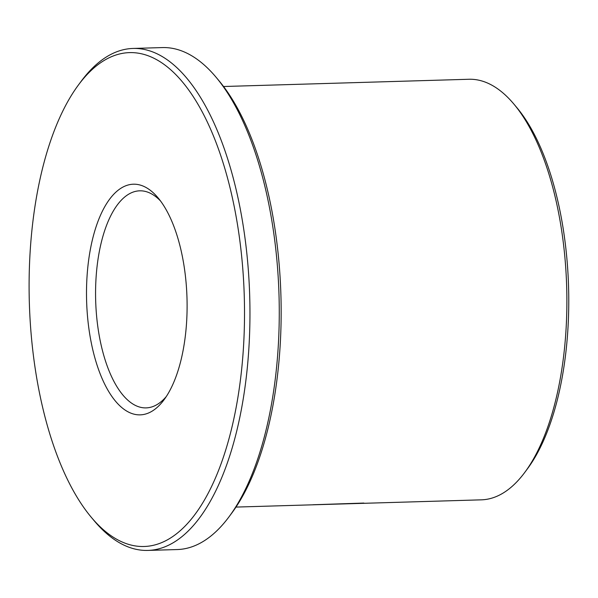 <?xml version="1.0" encoding="UTF-8"?>
<svg xmlns="http://www.w3.org/2000/svg" width="598" height="598" viewBox="0 0 598 598"><rect width="100%" height="100%" fill="white"/><g stroke="black" fill="none" stroke-linecap="round" stroke-linejoin="round"><path stroke-width="0.9" d="M513.959 104.164L516.874 107.64A206.31 89.79 88.3 0 1 568.1 325.835A206.31 89.79 88.3 0 1 527.533 468.683L524.827 472.33A210.376 91.561 -91.7 0 0 566.201 326.665A210.376 91.561 -91.7 0 0 513.959 104.164A210.376 91.561 -91.7 0 0 468.944 79.265L223.57 86.508M235.986 507.082L481.36 499.838A210.376 91.561 -91.7 0 0 524.827 472.33M29.9 255.966A247.026 107.513 -91.7 0 0 91.232 517.225A247.026 107.513 -91.7 0 0 243.715 343.117A247.026 107.513 -91.7 0 0 194.073 97.9A247.026 107.513 -91.7 0 0 78.473 84.923A247.026 107.513 -91.7 0 0 29.9 255.966M78.473 84.923L81.178 81.276A251.1 109.284 88.3 0 1 133.062 48.445A251.1 109.284 88.3 0 1 249.142 343.73A251.1 109.284 88.3 0 1 147.878 550.422A251.1 109.284 88.3 0 1 94.148 520.709L91.232 517.225M216.11 77.292L219.018 80.775A247.026 107.513 88.3 0 1 280.357 342.034A247.026 107.513 88.3 0 1 231.785 513.077L229.079 516.724A251.1 109.284 -91.7 0 0 278.451 342.863A251.1 109.284 -91.7 0 0 216.11 77.292A251.1 109.284 -91.7 0 0 162.379 47.578L133.062 48.445M147.878 550.422L177.195 549.555A251.1 109.284 -91.7 0 0 229.079 516.724M86.874 279.191A115.369 50.21 88.3 0 1 158.089 197.878A115.369 50.21 88.3 0 1 186.733 319.893A115.369 50.21 88.3 0 1 164.046 399.77A115.369 50.21 88.3 0 1 110.062 393.716A115.369 50.21 88.3 0 1 86.874 279.191M160.526 200.965A108.582 47.257 -91.7 0 0 139.708 190.822A108.582 47.257 -91.7 0 0 95.919 280.208A108.582 47.257 -91.7 0 0 146.121 407.896A108.582 47.257 -91.7 0 0 166.296 396.541M312.911 504.757L363.853 503.06M355.391 503.561L322.599 504.525"/></g></svg>
